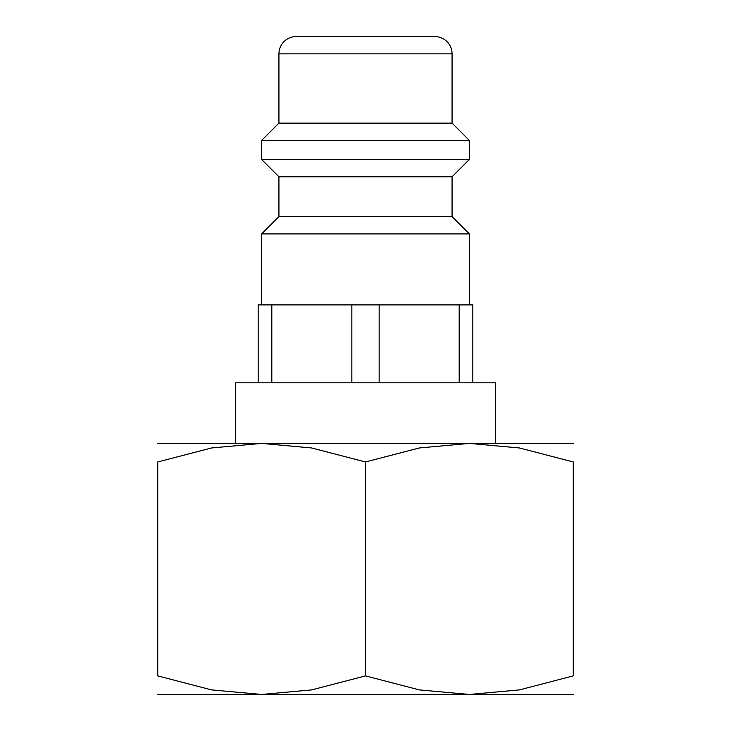 <?xml version="1.0" encoding="UTF-8"?>
<svg xmlns="http://www.w3.org/2000/svg" width="731" height="731" viewBox="0 0 731 731"><rect width="100%" height="100%" fill="white"/><g stroke="black" fill="none" stroke-linecap="round" stroke-linejoin="round"><path stroke-width="1.1" d="M452.069 216.604L278.931 216.604L278.931 176.783L452.069 176.783L452.069 216.604L469.375 233.92L261.625 233.92L261.625 304.9M452.069 53.866L278.931 53.866A17.316 17.316 0 0 1 296.247 36.55L434.753 36.55A17.316 17.316 0 0 1 452.069 53.866L452.069 123.119L469.375 140.425L469.375 159.477L261.625 159.477L278.931 176.783M469.375 140.425L261.625 140.425L261.625 159.477M452.069 123.119L278.931 123.119L261.625 140.425M351.849 382.816L351.849 304.9L472.838 304.9L472.838 382.816M235.647 443.406L235.647 382.816L495.353 382.816L495.353 443.406M573.259 443.406L469.375 443.406L519.421 447.966L573.259 461.965L573.259 675.892L519.421 689.9L469.375 694.45L419.338 689.9L365.5 675.892L311.662 689.9L261.625 694.45L211.579 689.9L157.741 675.892L157.741 461.965L211.579 447.966L261.625 443.406L311.662 447.966L365.5 461.965L419.338 447.966L469.375 443.406L157.741 443.406M573.259 694.45L157.741 694.45M573.259 462.001C573.259 437.12 573.259 437.12 573.259 462.001M157.741 462.001C157.741 437.12 157.741 437.12 157.741 462.001M573.259 675.855C573.259 700.737 573.259 700.737 573.259 675.855M157.741 675.855C157.741 700.737 157.741 700.737 157.741 675.855M365.5 461.965L365.5 675.892M258.162 382.816L258.162 304.9L351.849 304.9M459.187 382.816L459.187 304.9M379.151 304.9L379.151 382.816M271.813 304.9L271.813 382.816M278.931 216.604L261.625 233.92M278.931 53.866L278.931 123.119M452.069 176.783L469.375 159.477M469.375 233.92L469.375 304.9"/></g></svg>
